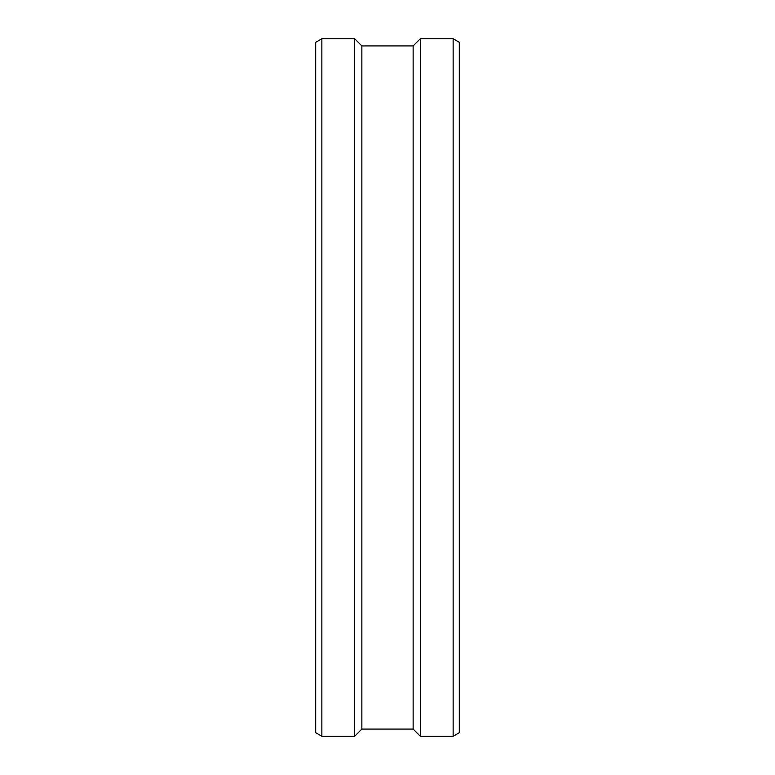 <?xml version="1.0" encoding="UTF-8"?>
<svg xmlns="http://www.w3.org/2000/svg" width="775" height="775" viewBox="0 0 775 775"><rect width="100%" height="100%" fill="white"/><g stroke="black" fill="none" stroke-linecap="round" stroke-linejoin="round"><path stroke-width="1.16" d="M453.142 736.25L459.304 732.695L459.304 42.305L453.142 38.75L420.321 38.75L420.321 736.25L453.142 736.25L453.142 38.75M420.321 736.25L413.143 729.072L413.143 45.928L420.321 38.75M413.143 729.072L361.857 729.072L361.857 45.928L354.679 38.75L321.858 38.75L321.858 736.25L354.679 736.25L354.679 38.75M321.858 736.25L315.696 732.695L315.696 42.305L321.858 38.75M413.143 45.928L361.857 45.928M361.857 729.072L354.679 736.25"/></g></svg>
